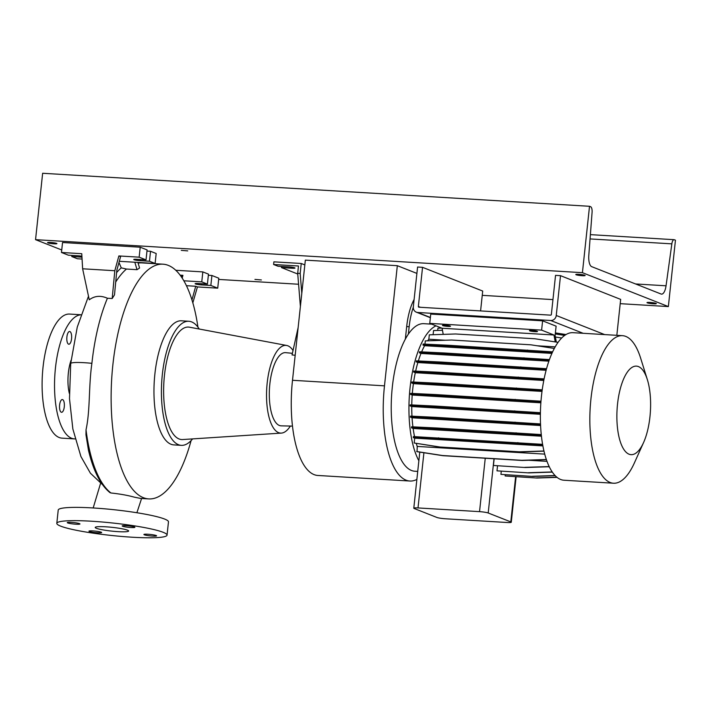 <?xml version="1.0" encoding="UTF-8"?>
<svg xmlns="http://www.w3.org/2000/svg" width="711" height="711" viewBox="0 0 711 711"><rect width="100%" height="100%" fill="white"/><g stroke="black" fill="none" stroke-linecap="round" stroke-linejoin="round"><path stroke-width="1.07" d="M90.768 458.488L88.466 450.205C93.354 470.869 100.535 485.018 110.009 492.643L110.916 492.972C120.115 493.967 127.927 495.363 134.361 497.176L140.591 498.429L148.768 498.918A117.591 44.242 -86.5 0 1 143.444 497.718A117.591 44.242 -86.5 0 1 112.214 371.72A117.591 44.242 -86.5 0 1 162.943 264.172A117.591 44.242 -86.5 0 1 168.276 265.372A117.591 44.242 -86.5 0 1 197.942 327.149M127.465 530.166A16.797 1.893 -173.9 0 0 108.899 527.029A16.797 1.893 -173.9 0 0 95.221 527.438A16.797 1.893 -173.9 0 0 96.394 528.291A16.797 1.893 -173.9 0 0 114.951 531.419A16.797 1.893 -173.9 0 0 128.629 531.01A16.797 1.893 -173.9 0 0 127.465 530.166M68.549 344.16A6.381 2.4 -86.5 0 1 66.861 337.325A6.381 2.4 -86.5 0 1 69.607 331.486A6.381 2.4 -86.5 0 1 69.9 331.548A6.381 2.4 -86.5 0 1 71.598 338.392A6.381 2.4 -86.5 0 1 68.843 344.231A6.381 2.4 -86.5 0 1 68.549 344.16M61.279 412.229A6.381 2.4 -86.5 0 1 59.582 405.386A6.381 2.4 -86.5 0 1 62.337 399.546A6.381 2.4 -86.5 0 1 62.621 399.618A6.381 2.4 -86.5 0 1 64.319 406.452A6.381 2.4 -86.5 0 1 61.564 412.291A6.381 2.4 -86.5 0 1 61.279 412.229M134.441 526.958A6.381 0.72 -173.9 0 0 127.393 525.767A6.381 0.72 -173.9 0 0 122.194 525.927A6.381 0.72 -173.9 0 0 122.639 526.247A6.381 0.72 -173.9 0 0 129.695 527.438A6.381 0.72 -173.9 0 0 134.886 527.286A6.381 0.72 -173.9 0 0 134.441 526.958M79.516 523.643A6.381 0.72 -173.9 0 0 72.46 522.452A6.381 0.72 -173.9 0 0 67.269 522.612A6.381 0.72 -173.9 0 0 67.705 522.932A6.381 0.72 -173.9 0 0 74.762 524.123A6.381 0.72 -173.9 0 0 79.961 523.963A6.381 0.72 -173.9 0 0 79.516 523.643M101.22 532.201A6.381 0.72 -173.9 0 0 94.163 531.01A6.381 0.72 -173.9 0 0 88.964 531.17A6.381 0.72 -173.9 0 0 89.408 531.49A6.381 0.72 -173.9 0 0 96.465 532.681A6.381 0.72 -173.9 0 0 101.664 532.53A6.381 0.72 -173.9 0 0 101.22 532.201M156.144 535.525A6.381 0.72 -173.9 0 0 149.097 534.334A6.381 0.72 -173.9 0 0 143.898 534.485A6.381 0.72 -173.9 0 0 144.342 534.805A6.381 0.72 -173.9 0 0 151.39 535.996A6.381 0.72 -173.9 0 0 156.589 535.845A6.381 0.72 -173.9 0 0 156.144 535.525M191.09 440.607A117.591 44.242 -86.5 0 1 148.768 498.918M88.466 450.205L85.969 434.75L86.022 429.817C90.315 410.291 88.564 386.109 91.897 363.33A117.591 44.242 93.5 0 1 107.414 298.247L112.187 298.531L114.809 270.731L118.87 255.942L120.586 256.618L116.8 270.384L114.507 294.869L112.187 298.531M192.592 438.9A62.159 23.383 -86.5 0 1 181.314 445.353A62.159 23.383 -86.5 0 1 178.505 444.713A62.159 23.383 -86.5 0 1 161.992 378.11A62.159 23.383 -86.5 0 1 188.806 321.265A62.159 23.383 -86.5 0 1 191.623 321.896A62.159 23.383 -86.5 0 1 199.231 329.024M181.314 445.353L173.857 444.899A62.159 23.383 -86.5 0 1 171.04 444.268A62.159 23.383 -86.5 0 1 154.536 377.665A62.159 23.383 -86.5 0 1 181.349 320.812L188.806 321.265M290.355 426.049A43.949 16.531 -86.5 0 1 281.387 433.097A43.949 16.531 -86.5 0 1 278.614 432.652A43.949 16.531 -86.5 0 1 267.034 384.527A43.949 16.531 -86.5 0 1 286.684 345.466A43.949 16.531 -86.5 0 1 287.893 345.822A43.949 16.531 -86.5 0 1 293.003 350.452M281.387 433.097L182.674 439.549A56.347 21.197 -86.5 0 1 179.119 438.98A56.347 21.197 -86.5 0 1 164.268 377.274A56.347 21.197 -86.5 0 1 189.464 327.193L286.684 345.466M292.514 426.102L281.236 425.845A36.67 13.793 -86.5 0 1 279.379 425.462A36.67 13.793 -86.5 0 1 269.665 385.913A36.67 13.793 -86.5 0 1 285.653 352.647L292.39 353.314M75.064 438.909A62.159 23.383 -86.5 0 1 74.433 438.9A62.159 23.383 -86.5 0 1 71.615 438.26A62.159 23.383 -86.5 0 1 54.996 372.999A62.159 23.383 -86.5 0 1 80.912 314.813M74.433 438.9L61.999 438.145A62.159 23.383 -86.5 0 1 59.182 437.514A62.159 23.383 -86.5 0 1 42.678 370.911A62.159 23.383 -86.5 0 1 69.491 314.066L80.93 314.751M81.961 257.142A4.701 0.533 6.1 0 1 81.107 257.106L71.784 256.547L77.428 258.768L82.067 259.053M301.802 293.367L300.175 273.451L301.242 263.488L273.895 261.844L273.611 264.501L278.028 266.243L288.595 266.874A4.701 0.533 6.1 0 1 294.665 267.816A4.701 0.533 6.1 0 1 294.994 268.056A4.701 0.533 6.1 0 1 292.034 268.234L281.467 267.594L281.592 266.456M167.049 535.116L168.471 521.838A55.431 6.257 -173.9 0 0 164.614 519.048A55.431 6.257 -173.9 0 0 103.362 508.703A55.431 6.257 -173.9 0 0 58.222 510.063L56.809 523.332A55.431 6.257 -173.9 0 0 60.657 526.131A55.431 6.257 -173.9 0 0 121.91 536.467A55.431 6.257 -173.9 0 0 167.049 535.116A55.431 6.257 -173.9 0 0 163.201 532.326A55.431 6.257 -173.9 0 0 101.949 521.981A55.431 6.257 -173.9 0 0 56.809 523.332M301.242 263.488L304.841 264.91M300.398 306.494L297.687 273.3L298.469 265.994L273.611 264.501M300.175 273.451L297.687 273.3M297.749 274.019L281.467 267.594M181.234 276.703L182.931 275.326L182.176 278.099M191.952 299.971L195.721 286.257L197.436 286.933L192.823 302.868M186.415 285.698L195.721 286.257M197.436 286.933L217.726 288.159L210.847 285.449L201.524 284.889A4.701 0.533 6.1 0 1 195.134 283.707A4.701 0.533 6.1 0 1 198.085 283.529L207.408 284.089L208.474 274.135L202.831 271.904L175.759 270.269M217.726 288.159L218.784 278.205L211.914 275.495L208.35 275.273M207.408 284.089L201.764 281.867L202.831 271.904M210.847 285.449L211.914 275.495M180.105 275.157L182.931 275.326M201.764 281.867L183.82 280.783M137.916 262.421L139.578 268.02L137.036 269.682L134.823 262.235L155.114 263.461L149.461 261.23L140.147 260.67A4.701 0.533 6.1 0 1 133.748 259.488A4.701 0.533 6.1 0 1 136.708 259.311L146.031 259.879L139.152 257.169L118.87 255.942M146.031 259.879L147.088 249.917L140.218 247.206L62.541 242.513L61.475 252.476L68.345 255.187L77.668 255.747A4.701 0.533 6.1 0 1 81.907 256.244M155.114 263.461L156.18 253.507L150.528 251.276L146.973 251.063M139.152 257.169L140.218 247.206M107.414 298.247C100.678 295.278 94.625 295.794 89.266 299.802L82.627 268.785L81.756 253.703L61.475 252.476M82.627 268.785L114.809 270.731M149.461 261.23L150.528 251.276M71.784 256.547L71.909 255.4M119.297 261.301L134.823 262.235M118.977 262.483L121.261 267.86A118.808 44.695 93.5 0 0 116.595 272.624M121.261 267.86L126.451 269.042L137.036 269.682M295.181 355.26L292.043 354.931L298.149 327.513M69.349 393.432A26.876 10.114 -86.5 0 1 71.064 360.29M126.451 269.042A117.591 44.242 93.5 0 0 115.715 282.009M162.943 264.172L141.951 262.901A117.591 44.242 93.5 0 0 138.121 263.106M416.868 479.427A83.32 31.346 -86.5 0 1 409.909 481.027L317.933 475.472A83.32 31.346 -86.5 0 1 292.505 380.287L305.348 260.128L397.325 265.683L416.895 273.406M409.909 481.027A83.32 31.346 -86.5 0 1 384.482 385.842L397.325 265.683M405.35 339.049L406.683 326.571A41.665 15.678 -86.5 0 1 414.113 299.473M408.381 334.046L409.163 326.722A41.665 15.678 -86.5 0 1 413.295 307.268M617.539 404.008A44.349 16.682 93.5 0 0 624.009 449.69A44.349 16.682 93.5 0 0 643.562 442.571A44.349 16.682 93.5 0 0 649.952 416.788A44.349 16.682 93.5 0 0 647.357 379.638A44.349 16.682 93.5 0 0 630.808 368.254A44.349 16.682 93.5 0 0 617.539 404.008M647.357 379.638L640.647 358.175A73.917 27.809 93.5 0 0 622.418 335.663A73.917 27.809 93.5 0 0 590.957 398.791A73.917 27.809 93.5 0 0 613.504 483.222A73.917 27.809 93.5 0 0 634.319 463.074L643.562 442.571M622.418 335.663L572.95 332.677A73.917 27.809 93.5 0 0 541.489 395.805A73.917 27.809 93.5 0 0 564.036 480.236L613.504 483.222M431.728 324.154L423.8 323.674A73.917 27.809 93.5 0 0 392.339 386.802A73.917 27.809 93.5 0 0 414.895 471.233L417.721 471.402M436.003 325.842A73.917 27.809 93.5 0 0 410.051 387.868A73.917 27.809 93.5 0 0 418.859 460.746M542.004 391.414L413.402 383.647A66.523 25.027 93.5 0 0 412.753 388.935A66.523 25.027 93.5 0 0 412.327 393.432M450.205 326.047A4.035 0.453 -173.9 0 0 445.753 325.291A4.035 0.453 -173.9 0 0 442.464 325.389A4.035 0.453 -173.9 0 0 442.749 325.594A4.035 0.453 -173.9 0 0 447.201 326.349A4.035 0.453 -173.9 0 0 450.49 326.251A4.035 0.453 -173.9 0 0 450.205 326.047M537.205 331.299A4.035 0.453 -173.9 0 0 532.752 330.544A4.035 0.453 -173.9 0 0 529.473 330.642A4.035 0.453 -173.9 0 0 529.748 330.846A4.035 0.453 -173.9 0 0 534.21 331.602A4.035 0.453 -173.9 0 0 537.489 331.504A4.035 0.453 -173.9 0 0 537.205 331.299M556.322 342.089L555.113 335.459L556.109 326.162L542.609 320.83L541.613 330.126L553.967 335.005L555.22 341.911M553.967 335.005L442.109 328.251L443.22 334.383M541.613 330.126L429.755 323.372L442.109 328.251M542.609 320.83L430.742 314.075L429.755 323.372M445.521 518.781L507.041 522.496A6.719 0.755 -173.9 0 0 511.271 522.238A6.719 0.755 -173.9 0 0 510.8 521.901L488.208 512.995A6.719 0.755 -173.9 0 0 479.543 511.644L418.015 507.93A6.719 0.755 -173.9 0 0 413.793 508.187A6.719 0.755 -173.9 0 0 414.264 508.525L436.847 517.439A6.719 0.755 -173.9 0 0 445.521 518.781M555.158 346.861L537.134 345.777M445.29 340.231L428.831 339.236A66.523 25.027 93.5 0 0 427.649 340.809M548.848 361.17L420.983 353.447A66.523 25.027 93.5 0 0 418.335 360.957M540.867 402.808L412.211 395.04A66.523 25.027 93.5 0 0 411.776 404.923M416.264 443.424A66.523 25.027 93.5 0 0 417.215 446.428L544.768 454.125M546.092 370.28L417.855 362.539A66.523 25.027 93.5 0 0 415.651 371.115M419.446 452.036A66.523 25.027 93.5 0 0 419.73 452.649M547.043 461.368L528.637 460.257M540.6 425.542L412.069 417.784A66.523 25.027 93.5 0 0 412.922 426.84M543.773 380.465L415.304 372.706A66.523 25.027 93.5 0 0 413.633 382.056M549.372 466.869L547.817 466.772M541.462 436.216L413.135 428.466A66.523 25.027 93.5 0 0 414.549 436.616M551.887 353.403L424.591 345.715A66.523 25.027 93.5 0 0 421.632 351.874M546.439 459.67L522.185 460.47L442.837 455.68L417.055 451.672L417.215 446.428M544.022 451.156L519.705 451.956L440.367 447.166L414.193 443.006L414.709 438.163L413.287 437.603L413.393 436.563L542.626 444.339M541.4 435.647L436.652 429.044L411.509 427.826L413.135 428.466M411.509 427.826L411.616 426.778L436.758 427.995L541.293 434.59M540.573 424.991L435.594 418.361L410.451 417.144L412.069 417.784M410.451 417.144L410.558 416.104L435.701 417.321L540.529 423.934M540.404 413.74L435.283 407.11L410.14 405.892L411.758 406.532A66.523 25.027 93.5 0 0 411.98 416.175M410.14 405.892L410.247 404.852L435.399 406.07L540.422 412.691M540.911 402.257L435.736 395.618L410.585 394.401L412.211 395.04M410.585 394.401L410.7 393.352L435.843 394.569L540.982 401.208M542.084 390.863L436.927 384.224L411.785 383.007L413.402 383.647M411.785 383.007L411.891 381.967L437.034 383.185L542.226 389.824M543.879 379.914L438.829 373.284L413.686 372.066L415.304 372.706M413.686 372.066L413.793 371.026L438.936 372.244L544.093 378.883M546.244 369.738L441.38 363.117L416.237 361.899L417.855 362.539M416.237 361.899L416.353 360.859L441.495 362.077L546.519 368.707M549.043 360.628L444.517 354.034L419.374 352.816L420.983 353.447M419.374 352.816L419.481 351.776L444.624 352.994L549.407 359.597M552.127 352.852L448.126 346.301L422.983 345.084L424.591 345.715M422.983 345.084L423.089 344.035L448.241 345.253L552.598 351.838M554.287 348.443L530.948 344.817L451.601 340.027L425.294 340.889L424.947 344.124M558.019 342.346L534.948 338.765L455.609 333.974L429.302 334.837L428.831 339.236M442.473 330.277L433.55 330.562L433.106 334.712M441.673 328.082L437.923 328.198L437.683 330.428M496.989 470.842L528.806 472.886L496.989 470.842L497.522 465.838M493.425 465.465L525.251 467.518L493.425 465.465L494.145 458.773M505.148 475.979L536.974 478.032L505.148 475.979L505.272 474.77M500.935 474.379L532.752 476.432L500.935 474.379L501.264 471.224M514.631 411.9L514.737 410.86M435.283 407.11L435.399 406.07M411.758 406.532L540.396 414.3M549.221 466.567L524.869 467.358M549.301 466.727L525.251 467.518M556.909 477.214L536.583 477.881M557.104 477.374L536.974 478.032M555.113 475.535L532.37 476.281M555.264 475.695L532.752 476.432M552.269 471.953L528.424 472.735M552.376 472.113L528.806 472.886M527.473 351.092L527.58 350.043M448.126 346.301L448.241 345.253M516.275 389.015L516.382 387.975M436.927 384.224L437.034 383.185M515.999 433.834L516.106 432.786M436.652 429.044L436.758 427.995M564.65 335.405L555.273 333.948M518.177 378.074L518.283 377.034M438.829 373.284L438.936 372.244M514.942 423.152L515.048 422.112M435.594 418.361L435.701 417.321M565.965 334.543L555.389 332.899M561.654 337.983L555.398 337.014M546.386 459.51L521.803 460.31L442.455 455.52L416.673 451.521M520.728 367.907L520.843 366.867M441.38 363.117L441.495 362.077M542.911 445.904L414.709 438.163M543.977 450.996L519.323 451.805L439.976 447.015L414.193 443.006M542.822 445.406L517.777 443.611L517.884 442.571M517.777 443.611L438.429 438.82L438.536 437.78M438.429 438.82L413.287 437.603M515.075 400.409L515.191 399.36M435.736 395.618L435.843 394.569M523.865 358.824L523.971 357.784M444.517 354.034L444.624 352.994M583.136 333.29L550.714 320.501L417.721 312.476L430.386 317.47M430.359 317.701L416.317 312.165A5.377 4.941 -68.5 0 1 413.322 306.859L417.579 267.034L422.547 267.327L418.361 306.494A0.675 0.622 111.5 0 0 418.912 307.196L550.661 315.151A0.675 0.622 111.5 0 0 551.354 314.529L555.54 275.361L560.508 275.664L556.251 315.488L604.679 334.597M560.508 275.664L620.667 299.393L616.828 335.325M480.583 310.92L482.707 291.057L422.547 267.327M550.714 320.501A5.377 4.941 -68.5 0 0 556.251 315.488M416.317 312.165A5.377 4.941 -68.5 0 0 417.721 312.476M187.731 250.894L181.278 250.352L187.731 250.894M261.381 279.956L254.938 279.414L261.381 279.956M56.587 243.384A4.701 0.533 -173.9 0 0 51.388 242.513A4.701 0.533 -173.9 0 0 47.557 242.629A4.701 0.533 -173.9 0 0 47.886 242.86A4.701 0.533 -173.9 0 0 53.085 243.74A4.701 0.533 -173.9 0 0 56.916 243.624A4.701 0.533 -173.9 0 0 56.587 243.384M656.022 303.375A4.701 0.533 -173.9 0 0 650.823 302.495A4.701 0.533 -173.9 0 0 646.992 302.61A4.701 0.533 -173.9 0 0 647.321 302.842A4.701 0.533 -173.9 0 0 652.511 303.721A4.701 0.533 -173.9 0 0 656.342 303.606A4.701 0.533 -173.9 0 0 656.022 303.375M584.815 275.281A4.701 0.533 -173.9 0 0 579.616 274.402A4.701 0.533 -173.9 0 0 575.786 274.517A4.701 0.533 -173.9 0 0 576.114 274.757A4.701 0.533 -173.9 0 0 581.314 275.637A4.701 0.533 -173.9 0 0 585.144 275.521A4.701 0.533 -173.9 0 0 584.815 275.281M668.358 306.574L582.425 272.677L589.517 206.288L590.645 206.732A5.377 2.026 -86.5 0 1 592.076 212.393L588.806 255.329A10.754 4.044 93.5 0 0 591.676 266.643L661.088 294.025A10.754 4.044 93.5 0 0 661.568 294.132A10.754 4.044 93.5 0 0 666.047 285.795L671.842 243.855A5.377 2.026 -86.5 0 1 674.081 239.687A5.377 2.026 -86.5 0 1 674.321 239.749L675.45 240.194L668.358 306.574L620.205 303.668M589.517 206.288L42.642 173.271L35.55 239.66L582.425 272.677M61.741 249.988L35.55 239.66M552.945 299.607L482.245 295.341M298.584 284.249L218.659 279.423M102.446 484.573L90.395 473.188L80.921 456.524L72.851 428.973L69.5 398.667L70.7 363.543A21.837 2.462 6.1 0 1 84.431 362.708A21.837 2.462 6.1 0 1 91.897 363.33M81.107 257.106L81.214 256.129M292.034 268.234L292.141 267.256M201.524 284.889L201.648 283.742M140.147 260.67L140.263 259.533M110.916 492.972A117.591 44.242 -86.5 0 1 86.022 429.817M384.482 385.842L292.505 380.287M406.683 326.571L409.163 326.722M510.8 521.901L515.626 476.743M488.208 512.995L494.003 458.764M479.543 511.644L485.249 458.24M418.015 507.93L423.916 452.738M418.361 306.494L420.361 307.285M666.047 285.795L635.572 283.956M671.842 243.855L590.059 238.923M93.185 507.965L100.58 483.302M70.7 363.543L77.268 327.069L88.493 296.211M143.818 262.777L144.68 263.061M136.885 512.738L141.587 498.491M511.271 522.238L516.124 476.77M413.793 508.187L419.792 452.089M674.081 239.687L590.388 234.639"/></g></svg>
